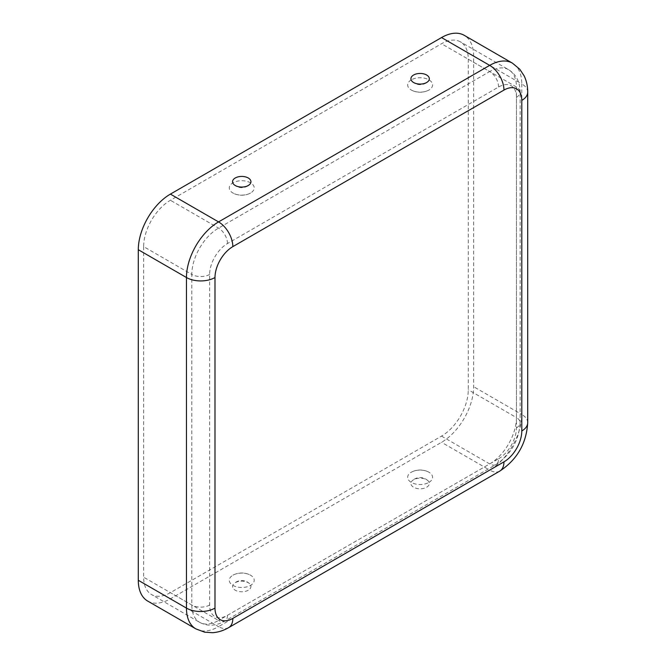 <?xml version="1.0" encoding="UTF-8"?>
<svg xmlns="http://www.w3.org/2000/svg" width="666" height="666" viewBox="0 0 666 666"><rect width="100%" height="100%" fill="white"/><g stroke="black" fill="none" stroke-linecap="round" stroke-linejoin="round"><path stroke-width="0.5" stroke-dasharray="3.33 2.5" d="M411.305 79.853A12.463 7.201 0 0 0 412.845 90.784A12.463 7.201 0 0 0 427.397 90.784A12.463 7.201 0 0 0 428.937 90.035A12.463 7.201 0 0 0 428.937 79.853A12.463 7.201 0 0 0 411.305 79.853M428.937 482.4A12.463 7.201 0 0 0 427.397 471.461A12.463 7.201 0 0 0 412.845 471.461A12.463 7.201 0 0 0 411.305 472.219A12.463 7.201 0 0 0 411.305 482.4A12.463 7.201 0 0 0 428.937 482.4M413.611 479.728A9.207 5.32 0 0 0 412.246 480.735A9.207 5.32 0 0 0 414.443 487.67A9.207 5.32 0 0 0 426.631 487.246A9.207 5.32 0 0 0 427.997 480.735A9.207 5.32 0 0 0 413.611 479.728M250.566 193.015A12.463 7.201 180 0 1 249.026 193.773A12.463 7.201 180 0 1 234.474 193.773A12.463 7.201 180 0 1 232.934 182.834A12.463 7.201 180 0 1 250.566 182.834A12.463 7.201 180 0 1 250.566 193.015M232.934 575.199A12.463 7.201 180 0 1 234.474 574.45A12.463 7.201 180 0 1 249.026 574.45A12.463 7.201 180 0 1 250.566 585.381A12.463 7.201 180 0 1 232.934 585.381A12.463 7.201 180 0 1 232.934 575.199M248.26 590.226A9.207 5.32 180 0 1 236.072 590.65A9.207 5.32 180 0 1 233.874 583.716A9.207 5.32 180 0 1 235.24 582.708A9.207 5.32 180 0 1 249.625 583.716A9.207 5.32 180 0 1 248.26 590.226M143.648 246.628L143.648 577.206A37.837 21.845 120 0 0 151.482 594.522A37.837 21.845 120 0 0 170.404 592.648L441.525 436.113A37.837 21.845 -60 0 0 468.281 389.776L468.281 59.199A37.837 21.845 120 0 0 460.447 41.875A37.837 21.845 120 0 0 441.525 43.748L170.404 200.283A37.837 21.845 -60 0 0 143.648 246.628L191.808 274.434L191.808 605.011A37.837 21.845 120 0 0 199.642 622.327A37.837 21.845 120 0 0 218.565 620.454L170.404 592.648M147.702 601.073A45.405 26.215 120 0 0 170.404 598.826L441.525 442.299A45.405 26.215 -60 0 0 473.634 386.688L473.634 56.111A45.405 26.215 120 0 0 464.227 35.323M498.609 458.774A25.225 14.56 -60 0 0 516.441 427.88L516.441 97.303A25.225 14.56 120 0 0 498.609 87.005L227.481 243.54A25.225 14.56 -60 0 0 209.64 274.434L209.64 605.011A25.225 14.56 120 0 0 227.481 615.309L498.609 458.774A12.612 7.284 60 0 1 495.995 464.543A12.612 7.284 60 0 1 489.685 463.919L441.525 436.113M227.481 615.309A12.612 7.284 60 0 1 224.867 621.078A12.612 7.284 60 0 1 218.565 620.454L489.685 463.919A37.837 21.845 -60 0 0 516.441 417.582L468.281 389.776M209.64 605.011A12.612 7.284 180 0 1 191.808 605.011L143.648 577.206M209.64 274.434A12.612 7.284 180 0 1 191.808 274.434A37.837 21.845 -60 0 1 218.565 228.088L489.685 71.553L441.525 43.748M228.654 627.63A20.18 11.655 60 0 1 218.565 626.631L489.685 470.104L441.525 442.299M195.862 628.879A45.405 26.215 120 0 0 218.565 626.631L170.404 598.826M499.775 471.103A20.18 11.655 60 0 1 489.685 470.104A45.405 26.215 -60 0 0 521.794 414.493L473.634 386.688M227.481 243.54A12.612 7.284 -120 0 0 218.565 228.088L170.404 200.283M498.609 87.005A12.612 7.284 -120 0 0 489.685 71.553A37.837 21.845 120 0 1 508.608 69.68A37.837 21.845 120 0 1 516.441 87.005L516.441 417.582A12.612 7.284 0 0 1 520.138 422.727C518.947 440.626 510.897 454.57 495.995 464.543L224.867 621.078C215.876 626.098 207.467 626.515 199.642 622.327L151.482 594.522M516.441 427.88A12.612 7.284 0 0 0 520.138 422.727L520.138 92.149A12.612 7.284 0 0 0 516.441 87.005L468.281 59.199M516.441 97.303A12.612 7.284 0 0 0 520.138 92.149C519.988 81.86 516.142 74.367 508.608 69.68L460.447 41.875M527.705 422.727A20.18 11.655 0 0 0 521.794 414.493L521.794 83.916L473.634 56.111M527.705 92.149A20.18 11.655 0 0 0 521.794 83.916A45.405 26.215 120 0 0 512.387 63.128M412.845 90.784A18.981 18.981 0 0 0 427.397 90.784M412.246 81.518A11.414 11.414 0 0 0 427.997 81.518M427.397 471.461A18.981 18.981 0 0 0 412.845 471.461M427.997 480.735A11.414 11.414 0 0 0 412.246 480.735M234.474 193.773A18.981 18.981 0 0 0 249.026 193.773M233.874 184.499A11.414 11.414 0 0 0 249.625 184.499M249.026 574.45A18.981 18.981 0 0 0 234.474 574.45M249.625 583.716A11.414 11.414 0 0 0 233.874 583.716"/><path stroke-width="1" d="M426.631 82.526A9.207 5.32 0 0 0 427.997 81.518A9.207 5.32 0 0 0 425.807 74.584A9.207 5.32 0 0 0 413.611 75.008A9.207 5.32 0 0 0 412.246 81.518A9.207 5.32 0 0 0 426.631 82.526M235.24 177.989A9.207 5.32 180 0 1 247.436 177.564A9.207 5.32 180 0 1 249.625 184.499A9.207 5.32 180 0 1 248.26 185.506A9.207 5.32 180 0 1 233.874 184.499A9.207 5.32 180 0 1 235.24 177.989M503.954 461.863A25.225 14.56 -60 0 0 521.794 430.969L521.794 100.391A25.225 14.56 120 0 0 503.954 90.093L232.834 246.628A25.225 14.56 -60 0 0 214.993 277.522A20.18 11.655 180 0 1 186.455 277.522L138.295 249.717L138.295 580.294A45.405 26.215 120 0 0 147.702 601.073L195.862 628.879L204.72 632.201L212.654 632.7C218.232 632.284 223.568 630.594 228.654 627.63L499.775 471.103A20.18 11.655 60 0 0 503.954 461.863L232.834 618.398A20.18 11.655 60 0 1 228.654 627.63M138.295 249.717A45.405 26.215 -60 0 1 170.404 194.106L441.525 37.571A45.405 26.215 120 0 1 464.227 35.323L512.387 63.128A45.405 26.215 120 0 0 489.685 65.376L441.525 37.571M214.993 277.522L214.993 608.1A25.225 14.56 120 0 0 232.834 618.398M214.993 608.1A20.18 11.655 180 0 1 186.455 608.1A45.405 26.215 120 0 0 195.862 628.879M232.834 246.628A20.18 11.655 -120 0 0 218.565 221.911A45.405 26.215 -60 0 0 186.455 277.522L186.455 608.1L138.295 580.294M503.954 90.093A20.18 11.655 -120 0 0 489.685 65.376L218.565 221.911L170.404 194.106M521.794 430.969A20.18 11.655 0 0 0 527.705 422.727C526.44 443.498 517.132 459.623 499.775 471.103M521.794 100.391A20.18 11.655 0 0 0 527.705 92.149L527.705 422.727M512.387 63.128L519.696 69.147L524.092 75.766C526.523 80.802 527.73 86.264 527.705 92.149"/></g></svg>
